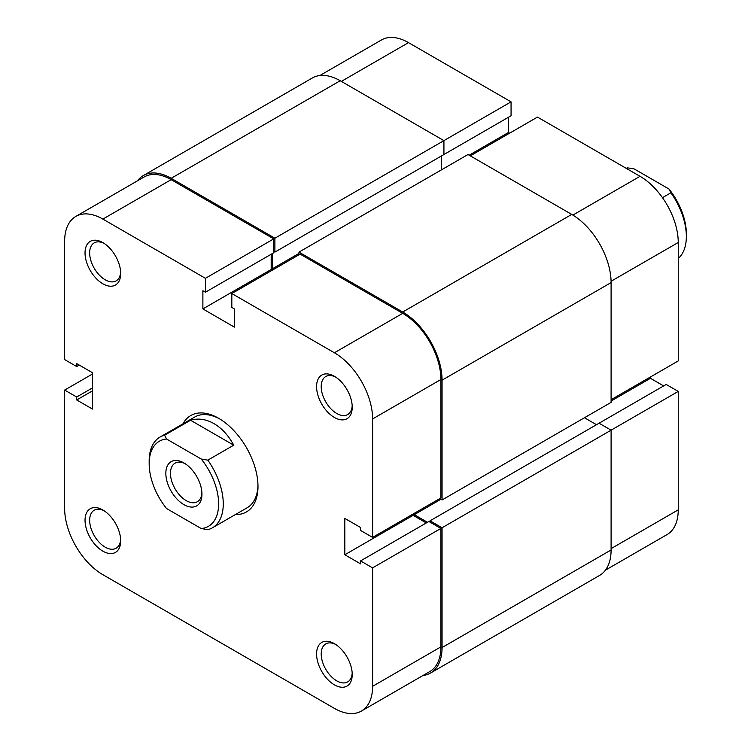 <?xml version="1.0" encoding="UTF-8"?>
<svg xmlns="http://www.w3.org/2000/svg" width="751" height="751" viewBox="0 0 751 751"><rect width="100%" height="100%" fill="white"/><g stroke="black" fill="none" stroke-linecap="round" stroke-linejoin="round"><path stroke-width="1.13" d="M183.028 423.789A55.668 32.143 60 0 1 218.625 418.279L218.625 418.279A55.668 32.143 60 0 1 257.987 486.451A55.668 32.143 60 0 1 235.42 514.529M164.619 435.214L166.572 439.016A49.115 28.36 -120 0 0 149.167 463.733L149.167 461.058A52.392 30.247 60 0 1 160.019 437.073A52.392 30.247 60 0 1 164.619 435.214L190.547 420.25C198.245 418.007 206.056 419.133 213.997 423.62C221.902 428.286 228.482 435.467 233.739 445.183L207.811 460.156A52.392 30.247 60 0 1 212.411 527.822L247.145 507.77A52.392 30.247 -120 0 0 257.978 485.09M102.859 509.985L102.859 509.985A25.215 14.56 60 0 1 120.686 540.861A25.215 14.56 60 0 1 102.859 551.159A25.215 14.56 60 0 1 85.032 520.274A25.215 14.56 60 0 1 102.859 509.985M104.051 510.727A21.939 12.664 -120 0 0 94.204 510.239A21.939 12.664 -120 0 0 90.843 527.812A21.939 12.664 -120 0 0 105.168 547.15A21.939 12.664 -120 0 0 116.142 548.23A21.939 12.664 -120 0 0 120.648 539.462M102.859 242.62L102.859 242.62A25.215 14.56 60 0 1 120.686 273.495A25.215 14.56 60 0 1 102.859 283.794A25.215 14.56 60 0 1 85.032 252.909A25.215 14.56 60 0 1 102.859 242.62M104.051 243.362A21.939 12.664 -120 0 0 94.204 242.873A21.939 12.664 -120 0 0 90.843 260.447A21.939 12.664 -120 0 0 105.168 279.785A21.939 12.664 -120 0 0 116.142 280.874A21.939 12.664 -120 0 0 120.648 272.097M334.402 643.663L334.402 643.663A25.215 14.56 60 0 1 352.228 674.548A25.215 14.56 60 0 1 334.402 684.837A25.215 14.56 60 0 1 316.575 653.961A25.215 14.56 60 0 1 334.402 643.663M335.603 644.405A21.939 12.664 -120 0 0 325.746 643.917A21.939 12.664 -120 0 0 322.386 661.5A21.939 12.664 -120 0 0 336.72 680.828A21.939 12.664 -120 0 0 347.685 681.917A21.939 12.664 -120 0 0 352.191 673.14M334.402 376.298L334.402 376.298A25.215 14.56 60 0 1 352.228 407.183A25.215 14.56 60 0 1 334.402 417.472A25.215 14.56 60 0 1 316.575 386.596A25.215 14.56 60 0 1 334.402 376.298M335.603 377.04A21.939 12.664 -120 0 0 325.746 376.551A21.939 12.664 -120 0 0 322.386 394.134A21.939 12.664 -120 0 0 336.72 413.463A21.939 12.664 -120 0 0 347.685 414.552A21.939 12.664 -120 0 0 352.191 405.775M372.609 686.311L372.609 567.869L440.912 528.432L440.912 646.874A54.025 31.195 60 0 1 429.722 671.61L361.419 711.047A54.025 31.195 -120 0 0 372.609 686.311L440.912 646.874M372.609 537.387L372.609 418.945A54.025 31.195 -120 0 0 334.402 352.773L231.824 293.547L300.137 254.12L402.705 313.336A54.025 31.195 60 0 1 440.912 379.508L440.912 497.951L372.609 537.387L360.564 530.431L360.564 527.493L344.822 518.406L344.822 554.764L360.564 563.86L360.564 560.913L372.609 567.869M361.419 711.047A54.025 31.195 -120 0 1 334.402 708.371L102.859 574.684A54.025 31.195 -120 0 1 64.652 508.511L64.652 390.069L76.696 397.026L76.696 399.964L92.439 409.051L92.439 372.693L76.696 363.606L76.696 366.544L64.652 359.588L64.652 241.146A54.025 31.195 -120 0 1 75.842 216.419L144.145 176.983A54.025 31.195 60 0 1 171.162 179.658L273.74 238.874L273.74 252.777L205.427 292.214L202.883 290.74L202.883 308.924L234.378 327.107L234.378 308.924L231.824 307.45L231.824 293.547M219.808 418.974A52.392 30.247 -120 0 0 194.753 417.021L160.019 437.073M271.186 254.251L271.186 269.487L272.35 270.153M413.125 513.994L413.125 515.327L426.324 522.949M360.564 560.913L428.868 521.476L440.912 528.432M273.74 238.874L205.427 278.311L205.427 292.214M205.427 278.311L102.859 219.095A54.025 31.195 -120 0 0 75.842 216.419M64.652 390.069L92.439 374.026M79.24 365.07L76.696 366.544M92.439 390.877L76.696 399.964M92.439 387.929L76.696 397.026M271.186 269.487L202.883 308.924M413.125 515.327L344.822 554.764M201.953 494.205A25.543 14.748 60 0 1 183.901 504.634A25.543 14.748 60 0 1 165.84 473.355A25.543 14.748 60 0 1 183.901 462.926A25.543 14.748 60 0 1 201.953 494.205M185.093 463.667A22.267 12.851 -120 0 0 175.077 463.16A22.267 12.851 -120 0 0 170.468 473.355A22.267 12.851 -120 0 0 180.184 495.763A22.267 12.851 -120 0 0 197.344 501.724A22.267 12.851 -120 0 0 201.916 492.806M212.411 527.822A52.392 30.247 60 0 1 207.811 529.671L201.221 528.544A49.115 28.36 -120 0 0 218.625 503.837A49.115 28.36 -120 0 0 201.221 459.03L207.811 460.156M678.247 258.494A52.392 30.247 -120 0 0 686.348 236.471A52.392 30.247 -120 0 0 670.896 192.791L668.944 188.989A49.115 28.36 60 0 1 686.348 233.796L686.348 236.471M662.466 197.663L670.896 192.791M626.55 168.524L627.705 167.858A52.392 30.247 -120 0 0 626.174 168.308M149.167 463.733A49.115 28.36 -120 0 0 166.572 508.53L201.221 528.544M166.572 439.016L201.221 459.03M668.944 188.989L634.285 168.984L627.705 167.858M190.547 420.25L233.739 445.183M137.452 180.85A55.668 32.143 60 0 1 143.328 175.565A55.668 32.143 60 0 1 171.162 178.316L274.894 238.208L274.894 252.111L273.74 251.444M143.328 175.565L312.36 77.973A55.668 32.143 60 0 1 340.194 80.733L171.162 178.316M319.879 75.522L381.48 39.953A54.025 31.195 60 0 1 408.497 42.629L511.065 101.854L274.894 238.208M274.894 252.111L443.925 154.528L443.925 140.625L340.194 80.733M272.35 253.585L272.35 268.82L298.973 253.444M441.372 155.992L441.372 169.895M273.505 269.487L272.35 268.82M571.736 214.411L402.705 312.003A55.668 32.143 60 0 1 442.067 380.175L442.067 499.959L611.098 402.367L611.098 282.592A55.668 32.143 60 0 0 571.736 214.411L468.004 154.528L298.973 252.111L298.973 254.786M402.705 312.003L298.973 252.111M442.067 499.959L439.757 498.617M440.912 499.284L414.28 514.66L414.28 513.327M427.479 522.283L414.28 514.66M596.51 424.69L584.466 417.744M611.098 549.957L442.067 647.54A55.668 32.143 60 0 1 430.539 673.027L599.57 575.435A55.668 32.143 60 0 0 611.098 549.957L611.098 430.173L599.054 423.226L430.032 520.809L430.032 522.152M611.098 548.615L678.247 509.854L678.247 391.412L442.067 527.765L430.032 520.809M442.067 647.54L442.067 527.765M430.539 673.027A55.668 32.143 60 0 1 423.02 675.478M611.098 399.692L678.247 360.931L678.247 242.489L611.079 281.259M442.761 155.194L511.065 115.757L511.065 101.854M509.676 133.134L508.521 132.467L508.521 117.231M470.314 155.861L537.463 117.09L640.04 176.316A54.025 31.195 60 0 1 678.247 242.489M663.659 385.93L650.46 378.307L650.46 376.974M678.247 391.412L666.203 384.456L599.054 423.226M678.247 509.854A54.025 31.195 60 0 1 667.057 534.581L605.447 570.15M611.098 401.034L650.46 378.307M469.159 155.194L508.521 132.467M334.402 352.773L402.705 313.336M171.162 179.658L102.859 219.095M440.912 379.508L372.609 418.945M611.098 282.592L442.067 380.175M408.497 42.629L341.348 81.399M572.872 215.086L640.04 176.316"/></g></svg>
